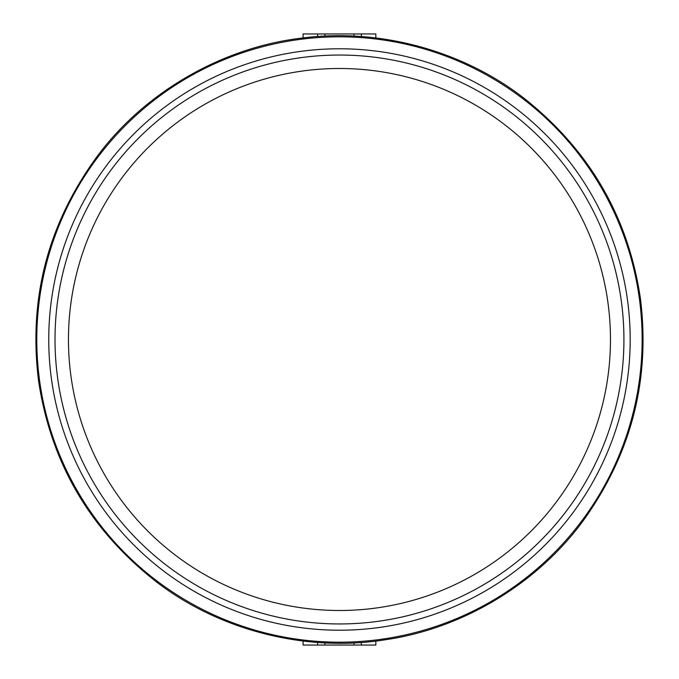 <?xml version="1.0" encoding="UTF-8"?>
<svg xmlns="http://www.w3.org/2000/svg" width="679" height="679" viewBox="0 0 679 679"><rect width="100%" height="100%" fill="white"/><g stroke="black" fill="none" stroke-linecap="round" stroke-linejoin="round"><path stroke-width="1.02" d="M303.089 641.044L303.089 645.05L375.843 645.05L375.843 641.061M317.568 645.05L317.568 642.444M324.918 645.05L324.918 642.894M361.364 645.05L361.364 642.461M354.014 645.05L354.014 642.903M303.004 39.026A302.681 302.681 0 0 1 639.957 303.207A302.681 302.681 0 0 1 375.818 639.991A302.681 302.681 0 0 1 38.983 375.903A302.681 302.681 0 0 1 303.004 39.026M375.843 37.948L375.843 33.95L317.568 33.95L317.568 36.539M317.568 33.95L303.089 33.95L303.089 37.948M324.918 33.95L324.918 36.097M354.014 33.95L354.014 36.106M361.364 33.95L361.364 36.547M608.511 307.01A270.997 270.997 0 0 0 176.803 122.746A270.997 270.997 0 0 0 233.084 588.744A270.997 270.997 0 0 0 608.511 307.01M628.092 304.642A290.722 290.722 0 0 1 225.343 606.882A290.722 290.722 0 0 1 164.972 106.976A290.722 290.722 0 0 1 628.092 304.642M621.871 305.397A284.45 284.45 0 0 1 227.804 601.119A284.45 284.45 0 0 1 168.732 111.984A284.45 284.45 0 0 1 621.871 305.397M302.876 37.973C379.179 28.051 463.265 50.39 525.427 99.338C590 151.069 628.313 217.348 640.373 298.174C650.55 379.264 631.521 453.419 583.286 520.64C536.622 584.543 461.669 628.72 385.511 639.728C308.105 652.324 221.413 631.512 157.239 582.514C90.494 530.605 50.925 463.375 38.559 380.826C28.221 297.988 48.192 222.585 98.48 154.608C147.071 90.12 224.936 46.707 302.876 37.973"/></g></svg>
